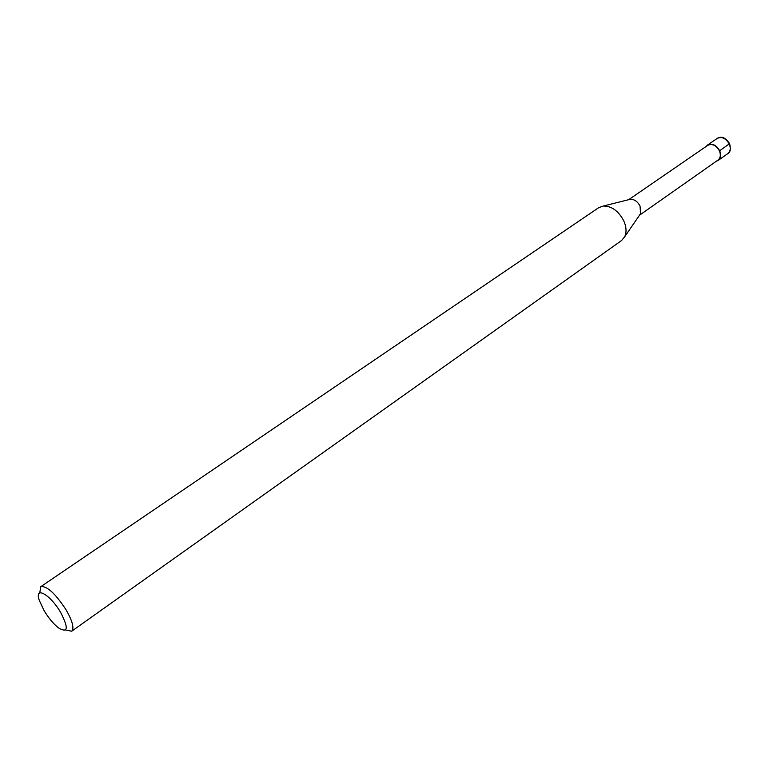 <?xml version="1.0" encoding="UTF-8"?>
<svg xmlns="http://www.w3.org/2000/svg" width="769" height="769" viewBox="0 0 769 769"><rect width="100%" height="100%" fill="white"/><g stroke="black" fill="none" stroke-linecap="round" stroke-linejoin="round"><path stroke-width="1.15" d="M639.491 215.224L717.958 160.106C720.505 157.981 720.986 154.886 719.399 150.82C716.102 145.197 712.209 143.38 707.711 145.37L628.696 199.68M639.625 215.012L640.519 213.715L640.058 206.092C637.616 201.545 634.415 199.258 630.455 199.238L603.425 206.005C611.672 206.073 618.42 210.956 623.669 220.636C626.389 226.768 626.754 232.123 624.745 236.689L621.602 240.505L71.7 631.214C74.372 628.331 72.555 621.285 66.23 610.086C55.445 593.543 46.957 585.747 40.767 586.689L598.763 207.63L603.425 206.005M628.936 199.623L630.455 199.238M65.557 629.994L71.7 631.214M39.767 592.87L40.767 586.689M44.169 610.769L39.306 600.416C34.076 585.459 50.225 594.302 60.722 612.557C68.797 628.408 67.999 633.483 58.329 627.792C53.349 623.755 48.63 618.074 44.169 610.769M716.352 161.23L718.169 160.413C720.822 158.193 721.332 154.973 719.678 150.743C716.247 144.88 712.181 142.986 707.499 145.062L706.096 146.475M719.678 150.743L729.608 143.63M727.743 153.685C730.271 152.695 730.906 149.369 729.646 143.707C724.398 135.421 719.467 136.94 717.141 138.439C721.831 136.353 725.878 138.228 729.291 144.043C730.925 148.254 730.406 151.464 727.743 153.685L718.169 160.413M640.519 213.715L624.745 236.689M717.141 138.439L707.499 145.062"/></g></svg>
